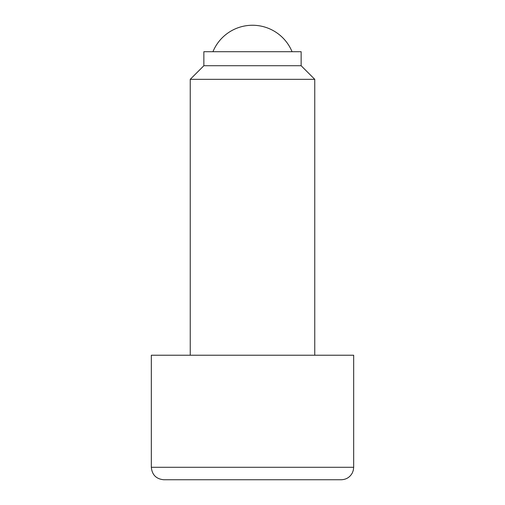 <?xml version="1.0" encoding="UTF-8"?>
<svg xmlns="http://www.w3.org/2000/svg" width="505" height="505" viewBox="0 0 505 505"><rect width="100%" height="100%" fill="white"/><g stroke="black" fill="none" stroke-linecap="round" stroke-linejoin="round"><path stroke-width="0.76" d="M301.138 65.719L301.138 51.712L203.862 51.712L203.862 65.719L301.138 65.719L314.76 79.335L314.76 355.23M203.862 65.719L190.24 79.335L314.76 79.335M151.33 467.295L151.33 355.23L353.67 355.23L353.67 467.295L353.349 470.111L352.402 472.775C350.003 477.225 346.272 479.554 341.222 479.75L163.778 479.75C156.215 479.011 152.062 474.858 151.33 467.295L353.67 467.295M341.222 479.75L198.566 479.75M292.06 51.712A42.805 42.805 0 0 0 212.94 51.712M190.24 79.335L190.24 355.23"/></g></svg>
